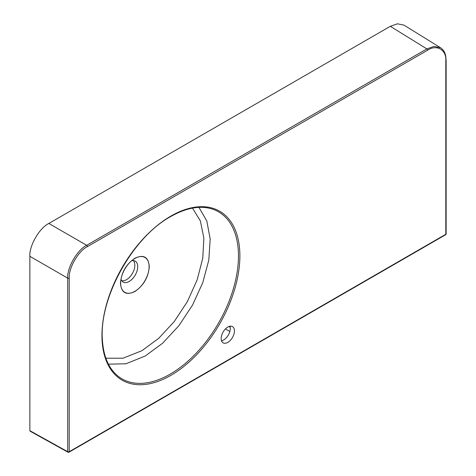 <?xml version="1.0" encoding="UTF-8"?>
<svg xmlns="http://www.w3.org/2000/svg" width="476" height="476" viewBox="0 0 476 476"><rect width="100%" height="100%" fill="white"/><g stroke="black" fill="none" stroke-linecap="round" stroke-linejoin="round"><path stroke-width="0.71" d="M227.814 342.393A9.389 5.42 120 0 0 233.948 334.116A9.389 5.42 120 0 0 232.508 326.595A9.389 5.42 120 0 0 227.814 327.06A9.389 5.42 120 0 0 221.679 335.336A9.389 5.42 120 0 0 223.119 342.857A9.389 5.42 120 0 0 227.814 342.393M221.518 340.804A9.389 5.42 120 0 0 223.643 339.983A9.389 5.42 120 0 0 229.932 326.238M121.011 279.192A12.073 6.967 120 0 0 122.784 281.834A12.073 6.967 120 0 0 129.18 281.471A12.073 6.967 120 0 0 137.165 270.493A12.073 6.967 120 0 0 134.833 260.961A12.073 6.967 120 0 0 131.656 260.747M133.274 260.598A11.745 6.783 -60 0 1 133.911 270.195A11.745 6.783 -60 0 1 126.527 279.668A11.745 6.783 -60 0 1 121.689 280.667M134.869 258.468L134.869 258.468A20.123 11.614 -60 0 1 149.101 266.685A20.123 11.614 -60 0 1 134.869 291.33A20.123 11.614 -60 0 1 120.642 283.113A20.123 11.614 -60 0 1 134.869 258.468L134.869 258.468M198.932 207.357L206.822 221.019L210.19 239.053L208.803 260.098L202.764 282.667L192.5 305.134L178.774 325.84L162.596 343.238L145.168 356.048L125.938 363.795L108.409 364.146M445.816 60.732C446.631 49.855 436.617 44.072 427.609 50.218L87.429 246.616C78.421 250.876 68.407 268.22 69.222 278.157L69.222 451.7L445.816 234.275L445.816 60.732A1.071 0.619 0 0 0 446.131 60.291L445.732 56.037C444.965 52.235 443.221 49.468 440.508 47.725L433.993 46.404L426.859 48.909L390.314 26.311L397.442 23.8L403.957 25.121L440.508 47.725M30.631 431.119L29.869 430.685L29.869 256.314C29.024 245.967 39.454 227.897 48.838 223.458L390.314 26.311M134.869 291.544C143.645 285.481 148.452 277.151 149.285 266.56C148.423 256.945 143.621 254.178 134.869 258.254C126.104 264.299 121.303 272.623 120.458 283.226C121.309 292.841 126.116 295.614 134.869 291.544M29.869 430.685L67.717 451.706L67.717 278.162C66.878 267.815 77.302 249.751 86.686 245.307L426.859 48.909A1.071 0.619 60 0 1 427.609 50.218M170.914 375.344A97.532 56.311 -60 0 1 101.947 335.526A97.532 56.311 -60 0 1 170.914 216.074A97.532 56.311 -60 0 1 239.88 255.892A97.532 56.311 -60 0 1 170.914 375.344M118.012 376.135A96.467 55.698 120 0 0 170.247 374.088A96.467 55.698 120 0 0 234.341 285.273A96.467 55.698 120 0 0 214.111 209.678C201.634 204.995 187.163 207.292 170.694 216.562C132.602 237.244 98.8 298.381 102.411 340.138C103.518 356.554 108.718 368.555 118.012 376.135M105.862 358.214L122.992 358.22L141.913 350.699L158.686 338.353L174.234 321.562L187.383 301.582L197.135 279.93L202.77 258.23L203.877 238.089L200.378 220.947L192.518 208.119M48.838 223.458L86.686 245.307A1.071 0.619 60 0 1 87.429 246.616M69.222 278.157A1.071 0.619 0 0 1 67.717 278.162L29.869 256.314M68.996 452.194A1.071 0.619 60 0 0 69.222 451.7A1.071 0.619 0 0 1 67.717 451.706A1.071 0.607 119.1 0 0 67.937 452.2A1.071 1.071 0 0 0 68.996 452.194L445.595 234.763A1.071 1.071 0 0 0 446.131 233.835L446.131 60.291M446.131 233.835A1.071 0.619 0 0 1 445.816 234.275A1.071 0.619 60 0 1 445.595 234.763M230.075 326.703L229.456 326.352M229.843 331.474L225.44 328.934M228.885 326.542L230.194 327.298M30.101 431.179L67.937 452.2"/></g></svg>
